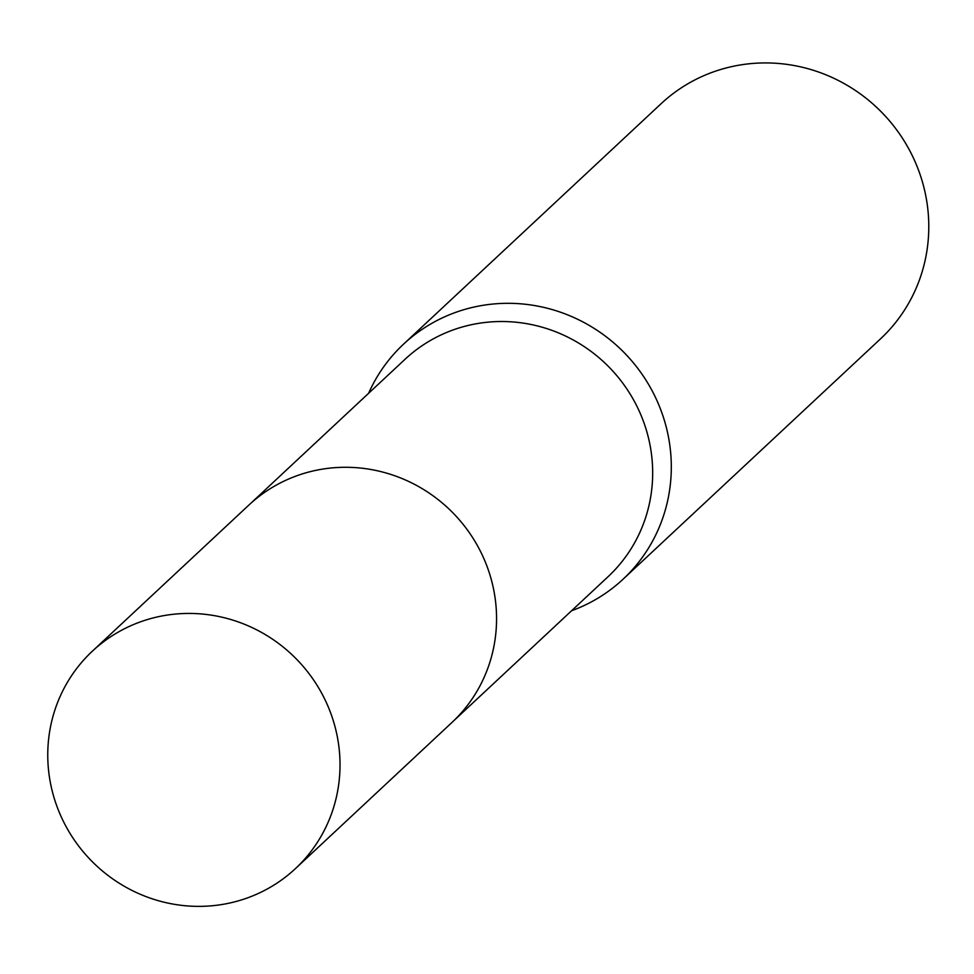 <?xml version="1.0" encoding="UTF-8"?>
<svg xmlns="http://www.w3.org/2000/svg" width="974" height="974" viewBox="0 0 974 974"><rect width="100%" height="100%" fill="white"/><g stroke="black" fill="none" stroke-linecap="round" stroke-linejoin="round"><path stroke-width="1.46" d="M453.653 720.857L608.068 576.693A148.73 143.799 -133 0 0 642.134 417.956A148.73 143.799 -133 0 0 405.062 359.26L250.659 503.424M571.604 610.735A160.807 155.475 -133 0 0 623.068 579.213A160.807 155.475 -133 0 0 659.909 407.582A160.807 155.475 -133 0 0 403.577 344.126A160.807 155.475 -133 0 0 368.598 393.301M623.068 579.213L880.545 338.83A160.807 155.475 -133 0 0 917.386 167.199A160.807 155.475 -133 0 0 661.054 103.743L403.577 344.126M139.379 622.24A148.754 143.811 -133 0 0 92.372 651.18A148.754 143.811 -133 0 0 71.26 835.388A148.754 143.811 -133 0 0 248.394 897.565A148.754 143.811 -133 0 0 295.402 868.638A148.754 143.811 -133 0 0 316.513 684.418A148.754 143.811 -133 0 0 139.379 622.24M295.402 868.638L451.936 722.489A148.754 143.811 -133 0 0 473.06 538.269A148.754 143.811 -133 0 0 295.926 476.091A148.754 143.811 -133 0 0 248.918 505.031L92.372 651.18"/></g></svg>
